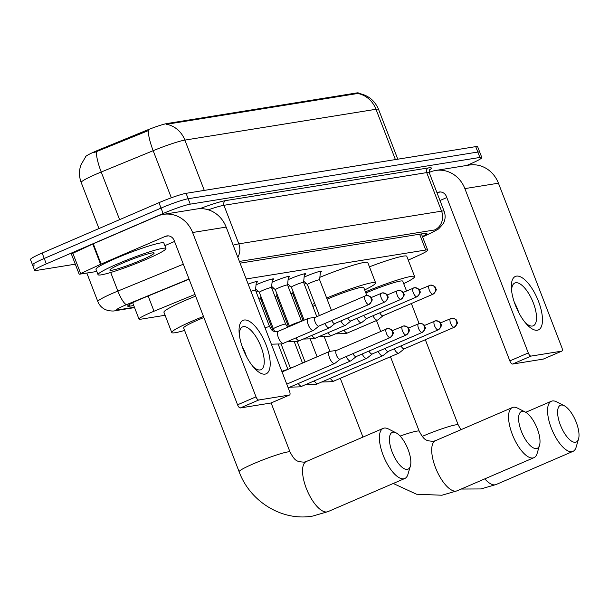 <?xml version="1.0" encoding="UTF-8"?>
<svg xmlns="http://www.w3.org/2000/svg" width="609" height="609" viewBox="0 0 609 609"><rect width="100%" height="100%" fill="white"/><g stroke="black" fill="none" stroke-linecap="round" stroke-linejoin="round"><path stroke-width="0.91" d="M304.119 277.133A11.647 1.058 -21.1 0 1 306.274 276.174A11.647 1.058 -21.1 0 1 321.765 271.233A11.647 1.058 -21.1 0 1 320.357 272.368M288.087 279.721A11.647 1.058 -21.1 0 1 290.242 278.755A11.647 1.058 -21.1 0 1 305.741 273.814A11.647 1.058 -21.1 0 1 304.333 274.948M272.056 282.302A11.647 1.058 -21.1 0 1 274.21 281.343A11.647 1.058 -21.1 0 1 289.709 276.402A11.647 1.058 -21.1 0 1 288.301 277.537M256.024 284.89A11.647 1.058 -21.1 0 1 258.186 283.923A11.647 1.058 -21.1 0 1 273.677 278.983A11.647 1.058 -21.1 0 1 272.269 280.125M248.16 284.114A11.647 1.058 -21.1 0 1 257.645 281.571A11.647 1.058 -21.1 0 1 256.237 282.705M288.133 286.481A12.386 1.127 -21.1 0 1 289.975 285.872M272.109 289.069A12.386 1.127 -21.1 0 1 273.943 288.46M256.077 291.65A12.386 1.127 -21.1 0 1 257.919 291.041M194.971 294.413L154.016 311.222A21.84 1.979 158.9 0 0 150.682 312.63A21.84 1.979 158.9 0 0 138.989 319.086A21.84 1.979 158.9 0 0 140.915 319.177L165.1 315.279M358.564 93.352L358.442 93.025A19.655 1.781 158.9 0 0 356.707 92.941L167.087 123.52A19.655 1.781 158.9 0 0 145.68 130.676L99.069 149.806A19.655 1.781 158.9 0 0 96.07 151.07A19.655 1.781 158.9 0 0 85.534 156.81M408.274 260.119L419.038 255.217A21.84 1.979 158.9 0 0 427.663 250.109A21.84 1.979 158.9 0 0 425.729 250.017L246.173 278.975M261.063 299.811L262.136 299.636M277.087 297.222L278.168 297.047M293.119 294.634L294.2 294.467M356.707 92.941L356.958 93.611L357.612 93.466A25.479 23.317 80.8 0 1 375.997 109.277L184.885 140.1A29.118 2.642 158.9 0 0 153.163 150.697A25.479 5.793 -112.3 0 1 148.345 130.615L93.908 152.661M75.288 264.177L36.555 270.426A21.84 1.979 -21.1 0 1 34.622 270.335A21.84 1.979 -21.1 0 1 46.314 263.872L163.136 213.508A21.84 1.979 -21.1 0 1 190.259 204.152L479.9 157.449L477.806 152.037A21.84 1.979 -21.1 0 1 479.74 152.128A21.84 1.979 -21.1 0 0 477.806 152.037L188.173 198.74L477.806 152.037L475.72 146.624A21.84 1.979 -21.1 0 1 477.646 146.716L481.826 157.541A21.84 1.979 -21.1 0 1 470.133 164.004L466.791 165.442M163.136 213.508L161.042 208.095A21.84 1.979 -21.1 0 1 188.173 198.74A21.84 1.979 -21.1 0 0 161.042 208.095L44.229 258.46L161.042 208.095L158.957 202.683A21.84 1.979 -21.1 0 1 186.08 193.335L475.72 146.624M34.469 265.014A21.84 1.979 -21.1 0 1 32.536 264.923A21.84 1.979 -21.1 0 1 44.229 258.46A21.84 1.979 -21.1 0 0 32.536 264.923L30.45 259.51A21.84 1.979 -21.1 0 1 42.143 253.055L158.957 202.683M356.958 93.611L166.501 124.289A25.479 23.317 -99.2 0 1 184.885 140.1L204.289 190.396M189.095 279.196L142.696 298.243A21.84 1.979 158.9 0 0 139.362 299.643A21.84 1.979 158.9 0 0 127.677 306.106A21.84 1.979 158.9 0 0 129.603 306.198L133.752 305.528M479.9 157.449A21.84 1.979 -21.1 0 1 481.826 157.541M422.425 236.543A21.84 1.979 158.9 0 0 426.879 233.437A21.84 1.979 158.9 0 0 424.953 233.346L240.075 263.157M146.472 259.259A36.395 3.296 -21.1 0 1 98.049 274.689A36.395 3.296 -21.1 0 1 117.537 263.918A36.395 3.296 -21.1 0 1 165.96 248.487A36.395 3.296 -21.1 0 1 146.472 259.259M98.049 274.689L95.963 269.277A36.395 3.296 -21.1 0 1 115.451 258.513A36.395 3.296 -21.1 0 1 163.867 243.075L165.96 248.487M122.569 263.111A23.728 2.154 -21.1 0 1 153.978 252.902A23.728 2.154 -21.1 0 1 141.433 260.066A23.728 2.154 -21.1 0 1 109.886 269.916A23.728 2.154 -21.1 0 1 122.569 263.111M265.067 374.124A29.118 11.426 -113.3 0 1 254.646 368.437A29.118 11.426 -113.3 0 1 239.109 332.392A29.118 11.426 -113.3 0 1 244.186 320.022A29.118 11.426 -113.3 0 1 266.202 345.204A29.118 11.426 -113.3 0 1 265.067 374.124M253.146 366.725A23.294 9.135 66.7 0 0 260.134 369.937A23.294 9.135 66.7 0 0 261.01 369.686A23.294 9.135 66.7 0 0 260.622 345.737A23.294 9.135 66.7 0 0 243.44 326.66A23.294 9.135 66.7 0 0 242.565 326.911A23.294 9.135 66.7 0 0 239.322 334.661M96.808 271.477L79.178 274.248L71.352 253.961L93.276 243.783L157.564 216.066A29.118 26.651 80.8 0 1 163.364 214.368A29.118 26.651 80.8 0 1 192.596 232.509L256.008 396.847A3.639 1.431 66.7 0 0 258.756 399.999L240.311 407.954A3.639 1.431 -113.3 0 1 237.563 404.802L174.151 240.464A7.278 6.661 -99.2 0 0 166.843 235.927A7.278 6.661 -99.2 0 0 165.389 236.353L101.102 264.07L79.178 274.248M163.364 214.368L196.928 208.956A29.118 26.651 80.8 0 1 226.16 227.096L289.572 391.435A3.639 1.431 66.7 0 1 289.564 395.013A3.639 1.431 66.7 0 1 289.427 395.051L258.756 399.999M271.241 402.892A3.639 1.431 -113.3 0 1 271.119 402.968A3.639 1.431 -113.3 0 1 270.982 403.006L240.311 407.954M242.131 346.407A23.294 9.135 -113.3 0 1 246.531 356.623M174.539 241.468L164.856 245.64M407.314 469.379A20.013 7.856 66.7 0 0 410.382 466.083A20.013 7.856 66.7 0 0 407.345 447.676A20.013 7.856 66.7 0 0 396.04 432.832A20.013 7.856 66.7 0 0 392.957 432.184A20.013 7.856 66.7 0 0 392.181 452.068A20.013 7.856 66.7 0 0 407.314 469.379M410.382 466.083L407.954 474.297A27.298 10.711 -113.3 0 1 404.795 478.499A27.298 10.711 -113.3 0 1 403.775 478.796A27.298 10.711 -113.3 0 1 383.632 456.43A27.298 10.711 -113.3 0 1 383.183 428.371A27.298 10.711 -113.3 0 1 384.203 428.074A27.298 10.711 -113.3 0 1 388.405 428.957L396.04 432.832M203.886 317.525A27.298 2.474 158.9 0 0 198.26 319.87A27.298 2.474 158.9 0 0 183.644 327.947L239.124 471.724C250.025 501.641 282.188 521.54 312.775 516.059L327.947 511.636L404.795 478.499M184.596 330.421A40.034 3.631 -21.1 0 1 171.761 332.529A40.034 3.631 -21.1 0 1 193.198 320.684A40.034 3.631 -21.1 0 1 203.467 316.436M171.761 332.529L163.928 312.242A40.034 3.631 -21.1 0 1 185.364 300.397A40.034 3.631 -21.1 0 1 195.634 296.141M536.476 448.551A20.013 7.856 66.7 0 0 539.544 445.255A20.013 7.856 66.7 0 0 536.514 426.848A20.013 7.856 66.7 0 0 525.209 412.004A20.013 7.856 66.7 0 0 522.126 411.357A20.013 7.856 66.7 0 0 521.342 431.241A20.013 7.856 66.7 0 0 536.476 448.551M539.544 445.255L537.123 453.469A27.298 10.711 -113.3 0 1 533.964 457.671A27.298 10.711 -113.3 0 1 532.936 457.968A27.298 10.711 -113.3 0 1 512.801 435.602A27.298 10.711 -113.3 0 1 512.344 407.543A27.298 10.711 -113.3 0 1 513.364 407.246A27.298 10.711 -113.3 0 1 517.574 408.129L525.209 412.004M366.816 295.434L363.74 287.463A27.298 2.474 158.9 0 0 327.421 299.042A27.298 2.474 158.9 0 0 327.094 299.186M315.272 304.942A27.298 2.474 158.9 0 0 312.957 306.67M312.12 304.508A40.034 3.631 -21.1 0 1 314.64 303.312M304.294 284.22A40.034 3.631 -21.1 0 1 306.091 283.368M326.652 298.037A40.034 3.631 -21.1 0 1 375.624 282.88A40.034 3.631 -21.1 0 1 364.692 289.937M319.877 277.316A40.034 3.631 -21.1 0 1 367.798 262.593L375.624 282.88M575.482 442.263A20.013 7.856 66.7 0 0 578.55 438.967A20.013 7.856 66.7 0 0 575.52 420.553A20.013 7.856 66.7 0 0 564.216 405.716A20.013 7.856 66.7 0 0 561.133 405.069A20.013 7.856 66.7 0 0 560.349 424.945A20.013 7.856 66.7 0 0 575.482 442.263M578.55 438.967L576.129 447.181A27.298 10.711 -113.3 0 1 572.962 451.383A27.298 10.711 -113.3 0 1 571.942 451.68A27.298 10.711 -113.3 0 1 551.8 429.315A27.298 10.711 -113.3 0 1 551.351 401.255A27.298 10.711 -113.3 0 1 552.371 400.958A27.298 10.711 -113.3 0 1 556.58 401.833L564.216 405.716M406.523 290.973L402.747 281.175A27.298 2.474 158.9 0 0 366.428 292.754A27.298 2.474 158.9 0 0 365.872 292.99M365.43 291.84A40.034 3.631 -21.1 0 1 414.63 276.593A40.034 3.631 -21.1 0 1 403.698 283.649M369.435 266.833A40.034 3.631 -21.1 0 1 406.797 256.298L414.63 276.593M336.518 350.411L329.827 351.363A6.554 2.573 66.7 0 0 329.804 351.363A6.554 2.573 66.7 0 0 329.56 351.431A6.554 2.573 66.7 0 0 329.545 357.871A6.554 2.573 66.7 0 0 334.501 363.535A6.554 2.573 66.7 0 0 334.744 363.466A6.554 2.573 66.7 0 0 334.98 363.322L340.264 359.104M336.602 350.403A4.735 1.857 66.7 0 0 336.427 350.457A4.735 1.857 66.7 0 0 336.419 355.1A4.735 1.857 66.7 0 0 339.997 359.196A4.735 1.857 66.7 0 0 340.172 359.143A4.735 1.857 66.7 0 0 340.332 359.051M346.14 356.569A6.554 2.573 66.7 0 0 350.533 360.954A6.554 2.573 66.7 0 0 350.776 360.878A6.554 2.573 66.7 0 0 351.012 360.741L356.295 356.516M352.946 353.639A4.735 1.857 66.7 0 0 356.029 356.608A4.735 1.857 66.7 0 0 356.204 356.562A4.735 1.857 66.7 0 0 356.364 356.463M362.165 353.989A6.554 2.573 66.7 0 0 366.557 358.366A6.554 2.573 66.7 0 0 366.808 358.298A6.554 2.573 66.7 0 0 367.044 358.153L372.327 353.936M368.978 351.05A4.735 1.857 66.7 0 0 372.053 354.027A4.735 1.857 66.7 0 0 372.236 353.974A4.735 1.857 66.7 0 0 372.388 353.882M260.896 296.4L260.66 298.775A6.554 0.594 158.9 0 0 260.66 298.76A6.554 0.594 158.9 0 0 258.916 299.004M378.197 351.401A6.554 2.573 66.7 0 0 382.589 355.778A6.554 2.573 66.7 0 0 382.833 355.709A6.554 2.573 66.7 0 0 383.069 355.565L388.352 351.347M385.01 348.462A4.735 1.857 66.7 0 0 388.085 351.439A4.735 1.857 66.7 0 0 388.26 351.385A4.735 1.857 66.7 0 0 388.42 351.294M276.928 293.82L276.692 296.187A6.554 0.594 158.9 0 0 276.684 296.18A6.554 0.594 158.9 0 0 274.941 296.423M394.229 348.82A6.554 2.573 66.7 0 0 398.621 353.197A6.554 2.573 66.7 0 0 398.865 353.129A6.554 2.573 66.7 0 0 399.101 352.984L404.384 348.767M401.034 345.882A4.735 1.857 66.7 0 0 404.117 348.858A4.735 1.857 66.7 0 0 404.292 348.805A4.735 1.857 66.7 0 0 404.452 348.713M292.952 291.231L292.723 293.607A6.554 0.594 158.9 0 0 292.716 293.591A6.554 0.594 158.9 0 0 290.973 293.835M315.249 317.35L308.55 318.294A6.554 2.573 66.7 0 0 308.535 318.301A6.554 2.573 66.7 0 0 308.283 318.37A6.554 2.573 66.7 0 0 308.276 324.803A6.554 2.573 66.7 0 0 313.232 330.474A6.554 2.573 66.7 0 0 313.475 330.405A6.554 2.573 66.7 0 0 313.711 330.261L318.994 326.043M315.333 317.342A4.735 1.857 66.7 0 0 315.157 317.388A4.735 1.857 66.7 0 0 315.15 322.039A4.735 1.857 66.7 0 0 318.72 326.135A4.735 1.857 66.7 0 0 318.903 326.081A4.735 1.857 66.7 0 0 319.063 325.982M256.351 281.571L255.506 290.181A6.554 0.594 158.9 0 0 255.506 290.166A6.554 0.594 158.9 0 0 250.938 291.323M272.383 278.983L271.538 287.593A6.554 0.594 158.9 0 0 271.53 287.585A6.554 0.594 158.9 0 0 262.822 290.364A6.554 0.594 158.9 0 0 259.312 292.297A6.554 0.594 158.9 0 0 259.327 292.32L255.628 288.963M324.863 323.508A6.554 2.573 66.7 0 0 329.256 327.886A6.554 2.573 66.7 0 0 329.499 327.817A6.554 2.573 66.7 0 0 329.743 327.672L335.019 323.455M331.677 320.57A4.735 1.857 66.7 0 0 334.752 323.546A4.735 1.857 66.7 0 0 334.927 323.493A4.735 1.857 66.7 0 0 335.087 323.402M288.407 276.402L287.57 285.012A6.554 0.594 158.9 0 0 287.562 284.997A6.554 0.594 158.9 0 0 278.846 287.775A6.554 0.594 158.9 0 0 275.337 289.717A6.554 0.594 158.9 0 0 275.359 289.739L271.66 286.382M340.895 320.92A6.554 2.573 66.7 0 0 345.288 325.305A6.554 2.573 66.7 0 0 345.531 325.229A6.554 2.573 66.7 0 0 345.767 325.092L351.05 320.874M347.709 317.989A4.735 1.857 66.7 0 0 350.784 320.958A4.735 1.857 66.7 0 0 350.959 320.913A4.735 1.857 66.7 0 0 351.119 320.814M304.439 273.814L303.602 282.424A6.554 0.594 158.9 0 0 303.594 282.416A6.554 0.594 158.9 0 0 294.878 285.195A6.554 0.594 158.9 0 0 291.368 287.128A6.554 0.594 158.9 0 0 291.384 287.151L287.684 283.794M356.927 318.34A6.554 2.573 66.7 0 0 361.32 322.717A6.554 2.573 66.7 0 0 361.563 322.648A6.554 2.573 66.7 0 0 361.799 322.504L367.082 318.286M363.733 315.401A4.735 1.857 66.7 0 0 366.816 318.378A4.735 1.857 66.7 0 0 366.991 318.324A4.735 1.857 66.7 0 0 367.151 318.233M319.626 279.858A6.554 0.594 158.9 0 0 319.626 279.828A6.554 0.594 158.9 0 0 310.91 282.606A6.554 0.594 158.9 0 0 307.4 284.548A6.554 0.594 158.9 0 0 307.416 284.57M372.952 315.751A6.554 2.573 66.7 0 0 377.352 320.136A6.554 2.573 66.7 0 0 377.595 320.06A6.554 2.573 66.7 0 0 377.831 319.923L383.114 315.698M379.765 312.82A4.735 1.857 66.7 0 0 382.84 315.789A4.735 1.857 66.7 0 0 383.023 315.744A4.735 1.857 66.7 0 0 383.183 315.645M537.344 330.223A29.118 11.426 -113.3 0 1 526.93 324.528A29.118 11.426 -113.3 0 1 511.385 288.491A29.118 11.426 -113.3 0 1 516.47 276.121A29.118 11.426 -113.3 0 1 538.478 301.303A29.118 11.426 -113.3 0 1 537.344 330.223M525.422 322.823A23.294 9.135 66.7 0 0 532.418 326.036A23.294 9.135 66.7 0 0 533.286 325.785A23.294 9.135 66.7 0 0 532.898 301.836A23.294 9.135 66.7 0 0 515.716 282.751A23.294 9.135 66.7 0 0 514.841 283.002A23.294 9.135 66.7 0 0 511.598 290.752M429.17 172.446L429.84 172.157A29.118 26.651 80.8 0 1 435.648 170.467A29.118 26.651 80.8 0 1 464.873 188.607L528.285 352.946A3.639 1.431 66.7 0 0 531.04 356.09L512.595 364.045A3.639 1.431 -113.3 0 1 509.84 360.901L446.427 196.555A7.278 6.661 -99.2 0 0 439.119 192.025A7.278 6.661 -99.2 0 0 437.673 192.444L436.988 192.741M435.648 170.467L469.212 165.054A29.118 26.651 80.8 0 1 498.436 183.195L561.848 347.533A3.639 1.431 66.7 0 1 561.848 351.111A3.639 1.431 66.7 0 1 561.711 351.149L531.04 356.09M543.525 358.99A3.639 1.431 -113.3 0 1 543.403 359.059A3.639 1.431 -113.3 0 1 543.266 359.097L512.595 364.045M514.407 302.498A23.294 9.135 -113.3 0 1 518.815 312.714M446.816 197.56L439.987 200.506M148.139 296.004L154.016 311.222M99.069 149.806L99.45 150.788M167.087 123.52L167.346 124.183M145.68 130.676L146.053 131.651M419.631 234.206L425.729 250.017M171.335 197.788L153.163 150.697L101.223 172.02A29.118 2.642 158.9 0 0 96.778 173.885A29.118 2.642 158.9 0 0 81.187 182.502L98.962 228.55M96.412 151.862A25.479 5.793 -112.3 0 0 101.223 172.02L119.608 219.651M358.45 93.337C368.019 95.065 374.725 100.416 378.57 109.399A29.118 2.642 158.9 0 0 375.997 109.277L395.401 159.581M42.143 253.055L46.314 263.872M186.08 193.335L190.259 204.152M129.039 304.744L129.603 306.198M189.018 278.998L126.649 304.599A14.555 1.317 158.9 0 0 124.426 305.535A14.555 1.317 158.9 0 0 117.918 309.905L134.414 307.248M117.918 309.905A14.555 13.322 -99.2 0 1 115.017 310.75C113.967 311.146 111.713 311.1 108.265 310.605L105.563 309.692C101.916 308.002 99.336 305.292 97.828 301.562A29.118 2.642 -21.1 0 1 113.419 292.944A29.118 2.642 -21.1 0 1 117.864 291.072L110.693 272.482M199.821 208.666A32.757 2.969 -21.1 0 1 225.703 200.597L428.462 167.901A32.757 2.969 -21.1 0 1 429.429 170.002M233.14 245.191A29.118 2.642 -21.1 0 1 238.812 243.851L223.937 205.302A29.118 2.642 158.9 0 0 208.324 209.808M126.649 304.599A14.555 3.311 -112.3 0 1 117.864 291.072L183.317 264.207M237.799 257.264A14.555 13.322 -99.2 0 0 238.812 243.851L441.571 211.156L426.696 172.606L223.937 205.302A3.639 3.334 80.8 0 1 225.703 200.597M422.547 236.855L430.03 233.445A14.555 1.317 158.9 0 0 434.491 229.981A14.555 13.322 -99.2 0 0 441.571 211.156A29.118 2.642 -21.1 0 1 444.144 211.277L429.269 172.728A29.118 2.642 158.9 0 0 426.696 172.606A3.639 3.334 80.8 0 1 428.462 167.901M434.491 229.981L239.413 261.436M422.577 236.931L430.845 233.163A14.555 7.94 -114.5 0 1 430.03 233.445M226.16 227.096L192.596 232.509M270.982 403.006L289.427 395.051M168.35 235.873L165.389 236.353M93.276 243.783L101.102 264.07M237.563 404.802L256.008 396.847M100.592 264.298L92.766 244.011M72.783 253.108L80.616 273.403M289.564 395.013L271.119 402.968L290.051 452.076A27.298 2.474 158.9 0 0 287.646 451.954A27.298 2.474 158.9 0 0 253.74 463.647A27.298 2.474 158.9 0 0 239.124 471.724M290.051 452.076C295.152 461.279 296.568 461.569 304.081 462.162L306.327 461.508A27.298 10.711 66.7 0 0 306.784 489.567A27.298 10.711 66.7 0 0 326.919 511.933A27.298 10.711 66.7 0 0 327.947 511.636M390.476 356.745L419.22 431.248C424.313 440.452 425.729 440.741 433.25 441.335L435.496 440.68A27.298 10.711 66.7 0 0 435.945 468.74A27.298 10.711 66.7 0 0 456.088 491.105A27.298 10.711 66.7 0 0 457.108 490.808L533.964 457.671M419.22 431.248A27.298 2.474 158.9 0 0 416.807 431.126A27.298 2.474 158.9 0 0 400.105 436.074M484.779 478.88A27.298 10.711 66.7 0 0 495.094 484.817A27.298 10.711 66.7 0 0 496.114 484.52L572.962 451.383M425.341 339.731L458.227 424.953A27.298 2.474 158.9 0 0 455.814 424.838A27.298 2.474 158.9 0 0 422.212 436.402M390.042 337.614A4.735 4.332 80.8 0 0 392.341 331.494A4.735 4.332 -99.2 0 0 387.59 328.548A4.735 4.332 -99.2 0 0 386.646 328.822A4.735 1.857 66.7 0 0 386.471 328.875A4.735 1.857 66.7 0 0 386.548 333.74A4.735 1.857 66.7 0 0 390.042 337.614A4.735 1.857 66.7 0 0 390.217 337.561A4.735 1.857 66.7 0 0 390.438 337.416M406.074 335.034A4.735 4.332 80.8 0 0 408.373 328.913A4.735 4.332 -99.2 0 0 403.622 325.967A4.735 4.332 -99.2 0 0 402.678 326.241A4.735 1.857 66.7 0 0 402.503 326.287A4.735 1.857 66.7 0 0 402.579 331.151A4.735 1.857 66.7 0 0 406.074 335.034A4.735 1.857 66.7 0 0 406.249 334.98A4.735 1.857 66.7 0 0 406.469 334.828M422.106 332.445A4.735 4.332 80.8 0 0 424.404 326.325A4.735 4.332 -99.2 0 0 419.654 323.379A4.735 4.332 -99.2 0 0 418.71 323.653A4.735 1.857 66.7 0 0 418.535 323.706A4.735 1.857 66.7 0 0 418.611 328.571A4.735 1.857 66.7 0 0 422.106 332.445A4.735 1.857 66.7 0 0 422.281 332.392A4.735 1.857 66.7 0 0 422.501 332.248M298.258 383.525A6.554 2.573 66.7 0 0 301.76 386.304A6.554 2.573 66.7 0 0 301.919 386.266A6.554 2.573 66.7 0 0 302.003 386.235A6.554 2.573 66.7 0 0 302.224 386.106M287.387 369.617A6.554 0.594 158.9 0 0 287.25 369.64A6.554 0.594 158.9 0 0 281.838 371.383M438.13 329.865A4.735 4.332 80.8 0 0 440.429 323.744A4.735 4.332 -99.2 0 0 435.679 320.791A4.735 4.332 -99.2 0 0 434.742 321.072A4.735 1.857 66.7 0 0 434.56 321.118A4.735 1.857 66.7 0 0 434.643 325.982A4.735 1.857 66.7 0 0 438.13 329.865A4.735 1.857 66.7 0 0 438.313 329.812A4.735 1.857 66.7 0 0 438.533 329.659M314.29 380.937A6.554 2.573 66.7 0 0 317.791 383.723A6.554 2.573 66.7 0 0 317.944 383.685A6.554 2.573 66.7 0 0 318.035 383.655A6.554 2.573 66.7 0 0 318.256 383.525M454.162 327.277A4.735 4.332 80.8 0 0 456.461 321.156A4.735 4.332 -99.2 0 0 451.711 318.21A4.735 4.332 -99.2 0 0 450.767 318.484A4.735 1.857 66.7 0 0 450.591 318.537A4.735 1.857 66.7 0 0 450.668 323.402A4.735 1.857 66.7 0 0 454.162 327.277A4.735 1.857 66.7 0 0 454.337 327.223A4.735 1.857 66.7 0 0 454.558 327.079M330.322 378.356A6.554 2.573 66.7 0 0 333.816 381.135A6.554 2.573 66.7 0 0 333.976 381.097A6.554 2.573 66.7 0 0 334.067 381.067A6.554 2.573 66.7 0 0 334.28 380.937M368.772 304.553A4.735 4.332 80.8 0 0 371.071 298.433A4.735 4.332 -99.2 0 0 366.321 295.487A4.735 4.332 -99.2 0 0 365.377 295.761A4.735 1.857 66.7 0 0 365.202 295.814A4.735 1.857 66.7 0 0 365.278 300.679A4.735 1.857 66.7 0 0 368.772 304.553A4.735 1.857 66.7 0 0 368.947 304.5A4.735 1.857 66.7 0 0 369.168 304.355M278.488 331.22A6.554 2.573 66.7 0 0 278.404 331.258A6.554 2.573 66.7 0 0 278.511 337.987A6.554 2.573 66.7 0 0 283.345 343.354A6.554 2.573 66.7 0 0 283.505 343.316A6.554 2.573 66.7 0 0 283.596 343.286A6.554 2.573 66.7 0 0 283.817 343.156M255.506 290.166L269.597 326.69A6.554 0.594 158.9 0 0 268.843 326.69A6.554 0.594 158.9 0 0 265.029 327.84M384.797 301.965A4.735 4.332 80.8 0 0 387.103 295.852A4.735 4.332 -99.2 0 0 382.353 292.899A4.735 4.332 -99.2 0 0 381.409 293.173A4.735 1.857 66.7 0 0 381.234 293.226A4.735 1.857 66.7 0 0 381.31 298.09A4.735 1.857 66.7 0 0 384.797 301.965A4.735 1.857 66.7 0 0 384.979 301.919A4.735 1.857 66.7 0 0 385.2 301.767M271.53 287.585L285.629 324.102A6.554 0.594 158.9 0 0 284.875 324.11A6.554 0.594 158.9 0 0 276.912 326.881A6.554 0.594 158.9 0 0 273.403 328.822L259.312 292.297M295.883 337.987A6.554 2.573 66.7 0 0 299.377 340.774A6.554 2.573 66.7 0 0 299.537 340.736A6.554 2.573 66.7 0 0 299.62 340.697A6.554 2.573 66.7 0 0 299.841 340.568M400.829 299.384A4.735 4.332 80.8 0 0 403.128 293.264A4.735 4.332 -99.2 0 0 398.377 290.318A4.735 4.332 -99.2 0 0 397.441 290.592A4.735 1.857 66.7 0 0 397.258 290.645A4.735 1.857 66.7 0 0 397.342 295.51A4.735 1.857 66.7 0 0 400.829 299.384A4.735 1.857 66.7 0 0 401.004 299.331A4.735 1.857 66.7 0 0 401.232 299.186M301.036 321.499A6.554 0.594 158.9 0 0 300.899 321.522A6.554 0.594 158.9 0 0 292.937 324.293A6.554 0.594 158.9 0 0 289.435 326.234L275.337 289.717M311.907 335.399A6.554 2.573 66.7 0 0 315.409 338.185A6.554 2.573 66.7 0 0 315.569 338.147A6.554 2.573 66.7 0 0 315.652 338.117A6.554 2.573 66.7 0 0 315.873 337.987M416.861 296.796A4.735 4.332 80.8 0 0 419.159 290.676A4.735 4.332 -99.2 0 0 414.409 287.73A4.735 4.332 -99.2 0 0 413.465 288.004A4.735 1.857 66.7 0 0 413.29 288.057A4.735 1.857 66.7 0 0 413.366 292.921A4.735 1.857 66.7 0 0 416.861 296.796A4.735 1.857 66.7 0 0 417.036 296.75A4.735 1.857 66.7 0 0 417.256 296.598M327.939 332.818A6.554 2.573 66.7 0 0 331.441 335.605A6.554 2.573 66.7 0 0 331.601 335.567A6.554 2.573 66.7 0 0 331.684 335.529A6.554 2.573 66.7 0 0 331.905 335.399M432.892 294.216A4.735 4.332 80.8 0 0 435.191 288.095A4.735 4.332 -99.2 0 0 430.441 285.149A4.735 4.332 -99.2 0 0 429.497 285.423A4.735 1.857 66.7 0 0 429.322 285.476A4.735 1.857 66.7 0 0 429.398 290.341A4.735 1.857 66.7 0 0 432.892 294.216A4.735 1.857 66.7 0 0 433.068 294.162A4.735 1.857 66.7 0 0 433.288 294.018M343.971 330.23A6.554 2.573 66.7 0 0 347.465 333.016A6.554 2.573 66.7 0 0 347.625 332.978A6.554 2.573 66.7 0 0 347.716 332.948A6.554 2.573 66.7 0 0 347.929 332.818M498.436 183.195L464.873 188.607M543.266 359.097L561.711 351.149M440.634 191.972L437.673 192.444M509.84 360.901L528.285 352.946M132.671 302.726L138.989 319.086M421.413 233.917L427.663 250.109M85.861 156.429L80.875 165.009C78.919 170.878 79.025 176.709 81.187 182.502M378.57 109.399L397.784 159.193M34.622 270.335L32.536 264.923M97.828 301.562L86.843 273.083M429.269 172.728L429.68 169.637M430.845 233.163L438.533 228.976L443.215 223.823C445.392 219.788 445.704 215.601 444.144 211.277M115.017 310.75L134.559 307.598M306.327 461.508L383.183 428.371M393.254 483.477L416.526 494.219L441.944 495.231L457.108 490.808M324.369 337.066L329.88 351.355M340.302 378.372L362.956 437.087M435.496 440.68L512.344 407.543M376.499 320.532L380.686 331.372M461.203 489.042L480.943 488.943L496.114 484.52M525.742 412.293L551.351 401.255M458.227 424.953L460.899 429.726M411.364 303.518L419.083 323.508M336.427 350.457L387.59 328.548C394.19 329.667 392.036 331.448 392.965 332.209C394.137 332.583 393.224 334.364 390.217 337.561L340.172 359.143M286.763 384.157L334.744 363.466M282.043 371.924L329.56 351.431M392.333 330.672L403.622 325.967C410.222 327.079 408.068 328.86 408.997 329.621C410.169 329.994 409.248 331.783 406.249 334.98L356.204 356.562M288.194 387.864L350.776 360.878M408.365 328.091L419.654 323.379C426.254 324.49 424.1 326.279 425.029 327.041C426.193 327.414 425.28 329.195 422.281 332.392L372.236 353.974M289.808 387.164L300.404 386.844L366.808 358.298M260.66 298.76L273.038 330.854M278.382 344.694L287.912 369.389M424.397 325.503L435.679 320.791C442.279 321.91 440.124 323.691 441.061 324.452C442.225 324.825 441.312 326.614 438.313 329.812L388.26 351.385M261.642 298.341L260.781 297.565M281.152 344.146L290.47 368.285M305.84 384.583L316.436 384.256L382.833 355.709M276.684 296.18L288.537 326.888M294.406 342.106L302.506 363.093M440.421 322.922L451.711 318.21C458.311 319.322 456.156 321.11 457.085 321.872C458.257 322.245 457.344 324.026 454.337 327.223L404.292 348.805M277.674 295.761L276.813 294.977M297.184 341.558L305.063 361.997M321.872 381.995L332.461 381.676L398.865 353.129M292.716 293.591L303.137 320.593M310.438 339.517L317.106 356.805M315.157 317.388L366.321 295.487C372.921 296.598 370.767 298.387 371.696 299.148C372.868 299.521 371.947 301.303 368.947 304.5L318.903 326.081M269.597 326.69C272.756 331.098 271.454 331.517 277.917 331.441L308.283 318.37M313.475 330.405L281.997 343.887L271.348 344.199M371.064 297.611L382.353 292.899C388.953 294.018 386.799 295.799 387.727 296.56C388.892 296.933 387.979 298.714 384.979 301.919L334.927 323.493M329.499 327.817L298.022 341.306L287.425 341.634M274.659 331.524L273.403 328.822M287.707 327.246L285.629 324.102M387.096 295.03L398.377 290.318C404.977 291.429 402.823 293.218 403.759 293.98C404.924 294.345 404.011 296.134 401.004 299.331L350.959 320.913M345.531 325.229L314.054 338.718L303.457 339.046M287.562 284.997L301.562 321.27M403.12 292.442L414.409 287.73C421.009 288.849 418.855 290.63 419.784 291.391C420.956 291.764 420.043 293.546 417.036 296.75L366.991 318.324M291.368 287.128L304.119 320.167M361.563 322.648L330.086 336.138L319.489 336.465M303.594 282.416L316.817 316.672M419.152 289.854L430.441 285.149C437.041 286.26 434.887 288.042 435.816 288.803C436.988 289.176 436.067 290.965 433.068 294.162L383.023 315.744M319.375 315.569L307.4 284.548L303.716 281.213M377.595 320.06L346.118 333.549L335.521 333.877M331.41 310.377L319.626 279.828L320.471 271.233M543.403 359.059L561.848 351.111"/></g></svg>
